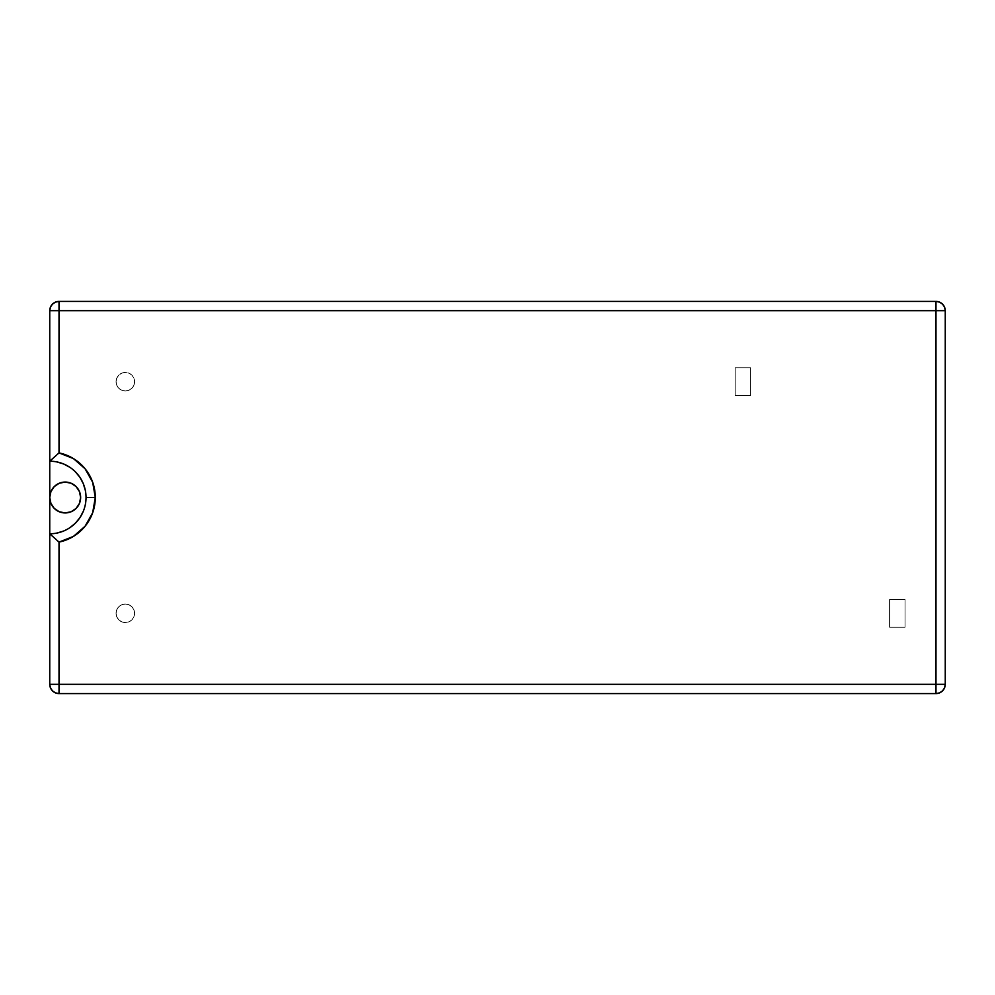 <?xml version="1.0" encoding="UTF-8"?>
<svg xmlns="http://www.w3.org/2000/svg" width="995" height="995" viewBox="0 0 995 995"><rect width="100%" height="100%" fill="white"/><g stroke="black" fill="none" stroke-linecap="round" stroke-linejoin="round"><path stroke-width="0.75" stroke-dasharray="4.97 3.73" d="M80.632 497.5A15.435 15.435 0 0 0 65.185 482.065A15.435 15.435 0 0 0 49.75 497.5L50.919 491.592L54.277 486.58L59.277 483.234L65.185 482.065L71.093 483.234L76.105 486.58L79.451 491.592L80.632 497.5L79.451 503.408L76.105 508.42L71.093 511.766L65.185 512.935L59.277 511.766L54.277 508.42L50.919 503.408L49.75 497.5A15.435 15.435 0 0 0 65.185 512.935A15.435 15.435 0 0 0 80.632 497.5M83.269 511.38L85.334 504.577L86.03 497.5A36.28 36.28 0 0 0 49.75 461.22L56.827 461.916M116.067 381.707A9.266 9.266 0 0 1 125.333 372.441A9.266 9.266 0 0 1 134.599 381.707A9.266 9.266 0 0 0 125.333 372.441A9.266 9.266 0 0 0 116.067 381.707L116.776 378.162L118.778 375.152L121.788 373.15L125.333 372.441L128.877 373.15L131.887 375.152L133.89 378.162L134.599 381.707L133.89 385.252L131.887 388.249L128.877 390.264L125.333 390.96L121.788 390.264L118.778 388.249L116.776 385.252L116.067 381.707A9.266 9.266 0 0 0 125.333 390.96A9.266 9.266 0 0 0 134.599 381.707A9.266 9.266 0 0 1 125.333 390.96A9.266 9.266 0 0 1 116.067 381.707L116.776 378.162L118.778 375.152L121.788 373.15L125.333 372.441L128.877 373.15L131.887 375.152L133.89 378.162L134.599 381.707L133.89 385.252L131.887 388.249L128.877 390.264L125.333 390.96L121.788 390.264L118.778 388.249L116.776 385.252L116.067 381.707M116.067 613.293A9.266 9.266 0 0 1 125.333 604.04A9.266 9.266 0 0 1 134.599 613.293A9.266 9.266 0 0 0 125.333 604.04A9.266 9.266 0 0 0 116.067 613.293L116.776 609.748L118.778 606.751L121.788 604.736L125.333 604.04L128.877 604.736L131.887 606.751L133.89 609.748L134.599 613.293L133.89 616.838L131.887 619.848L128.877 621.85L125.333 622.559L121.788 621.85L118.778 619.848L116.776 616.838L116.067 613.293L116.776 609.748L118.778 606.751L121.788 604.736L125.333 604.04L128.877 604.736L131.887 606.751L133.89 609.748L134.599 613.293L133.89 616.838L131.887 619.848L128.877 621.85L125.333 622.559L121.788 621.85L118.778 619.848L116.776 616.838L116.067 613.293A9.266 9.266 0 0 0 125.333 622.559A9.266 9.266 0 0 0 134.599 613.293A9.266 9.266 0 0 1 125.333 622.559A9.266 9.266 0 0 1 116.067 613.293M935.984 301.41L59.016 301.41L935.984 301.41A9.266 9.266 0 0 1 945.25 310.676L945.25 684.324L945.25 310.676M49.75 310.676L49.75 684.324L49.75 310.676A9.266 9.266 0 0 1 59.016 301.41M59.016 693.59L935.984 693.59L59.016 693.59A9.266 9.266 0 0 1 49.75 684.324M750.64 395.6L735.205 395.6L735.205 367.802L750.64 367.802L750.64 395.6L750.64 367.802L750.64 395.6L735.205 395.6L750.64 395.6L735.205 395.6L735.205 367.802L735.205 395.6L735.205 367.802L750.64 367.802L735.205 367.802L750.64 367.802L750.64 395.6M889.592 599.4L905.04 599.4L905.04 627.198L889.592 627.198L889.592 599.4L889.592 627.198L889.592 599.4L905.04 599.4L889.592 599.4L905.04 599.4L905.04 627.198L905.04 599.4L905.04 627.198L889.592 627.198L905.04 627.198L889.592 627.198L889.592 599.4M85.334 490.423L86.03 497.5A36.28 36.28 0 0 1 49.75 533.78L56.827 533.084M63.63 531.019L69.911 527.673M75.409 471.841L69.911 467.327M935.984 693.59A9.266 9.266 0 0 0 945.25 684.324"/><path stroke-width="1.49" d="M945.25 684.324L945.25 310.676C944.703 305.055 941.618 301.97 935.984 301.41A9.266 9.266 0 0 1 945.25 310.676L935.984 310.676L935.984 684.324L945.25 684.324L59.016 684.324L59.016 542.101A45.546 45.546 0 0 0 95.296 497.5L86.03 497.5A36.28 36.28 0 0 1 49.75 533.78L59.016 542.101L59.016 684.324L935.984 684.324L935.984 310.676L59.016 310.676L59.016 452.899L73.419 458.583L85.085 468.757L92.672 482.252L95.296 497.5L92.672 512.748L85.085 526.243L73.419 536.417L59.016 542.101L49.75 533.78L49.75 684.324L50.459 687.868L52.461 690.866L55.471 692.881L59.016 693.59L935.984 693.59L939.529 692.881L942.539 690.866L944.541 687.868L945.25 684.324L945.25 310.676L944.541 307.132L942.539 304.134L939.529 302.119L935.984 301.41L59.016 301.41L55.471 302.119L52.461 304.134L50.459 307.132L49.75 310.676L49.75 461.22A36.28 36.28 0 0 1 86.03 497.5A36.28 36.28 0 0 1 49.75 533.78L49.75 684.324C50.297 689.945 53.382 693.03 59.016 693.59L935.984 693.59A9.266 9.266 0 0 0 945.25 684.324A9.266 9.266 0 0 1 935.984 693.59L935.984 684.324L935.984 693.59M49.75 497.5A15.435 15.435 0 0 1 65.185 482.065A15.435 15.435 0 0 1 80.632 497.5A15.435 15.435 0 0 1 65.185 512.935A15.435 15.435 0 0 1 49.75 497.5L49.75 533.78L49.75 497.5L50.919 503.408L54.277 508.42L59.277 511.766L65.185 512.935L71.093 511.766L76.105 508.42L79.451 503.408L80.632 497.5L79.451 491.592L76.105 486.58L71.093 483.234L65.185 482.065L59.277 483.234L54.277 486.58L50.919 491.592L49.75 497.5L49.75 461.22L49.75 497.5M56.827 533.084L63.63 531.019M69.911 527.673L75.409 523.159L79.923 517.661L83.269 511.38M85.334 490.423L83.269 483.62L79.923 477.339L75.409 471.841M69.911 467.327L63.63 463.981L56.827 461.916M935.984 301.41L935.984 310.676L935.984 301.41L59.016 301.41L59.016 310.676L49.75 310.676A9.266 9.266 0 0 1 59.016 301.41A9.266 9.266 0 0 0 49.75 310.676L49.75 461.22A36.28 36.28 0 0 1 86.03 497.5L95.296 497.5A45.546 45.546 0 0 0 59.016 452.899L49.75 461.22L59.016 452.899L59.016 310.676L945.25 310.676M59.016 693.59L59.016 684.324L59.016 693.59A9.266 9.266 0 0 1 49.75 684.324L59.016 684.324L49.75 684.324M49.75 310.676L59.016 310.676L59.016 301.41"/></g></svg>
